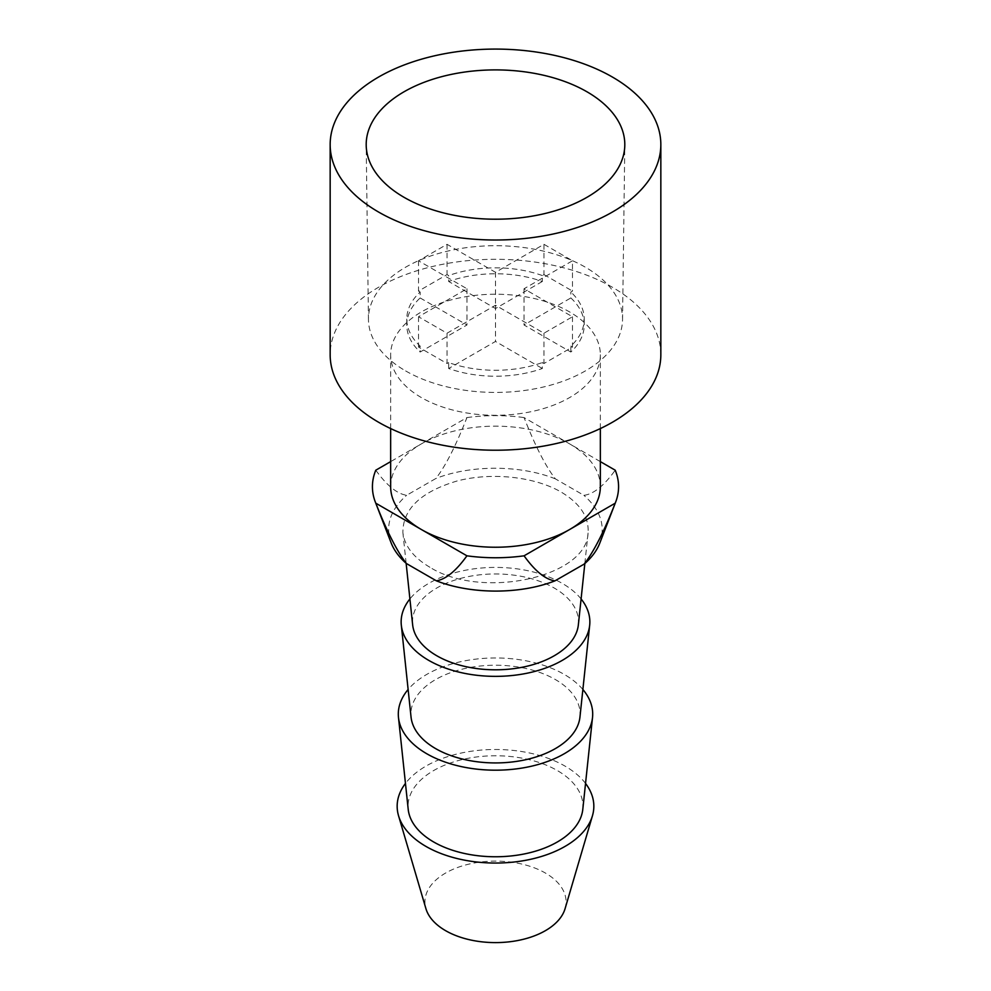<?xml version="1.0" encoding="UTF-8"?>
<svg xmlns="http://www.w3.org/2000/svg" width="991" height="991" viewBox="0 0 991 991"><rect width="100%" height="100%" fill="white"/><g stroke="black" fill="none" stroke-linecap="round" stroke-linejoin="round"><path stroke-width="0.74" stroke-dasharray="4.96 3.72" d="M375.787 470.205C386.824 485.54 397.106 493.89 406.644 495.265L435.916 478.467C445.516 466.092 455.848 445.789 466.934 417.583L390.652 461.62M391.111 542.845C385.041 525.75 390.219 509.882 406.644 495.265M660.836 354.753A165.336 95.458 0 0 0 658.767 339.715A165.336 95.458 0 0 0 612.413 287.266A165.336 95.458 0 0 0 432.225 266.567A165.336 95.458 0 0 0 330.164 354.753M390.652 486.692A104.848 60.538 180 0 1 421.361 443.894A104.848 60.538 180 0 1 569.639 443.894L524.066 417.583C535.264 446.086 545.707 466.513 555.381 478.864L583.897 495.327C593.572 494.15 604.014 485.776 615.213 470.205M599.753 543.217C605.835 526.023 600.558 510.055 583.897 495.327M555.381 478.864C520.374 464.866 471.059 464.705 435.916 478.467M429.896 567.261C413.619 557.611 404.625 546.103 402.891 532.712C402.705 509.027 420.878 491.747 457.396 480.895C491.771 472.038 534.422 476.609 561.067 492.007C580.206 503.502 589.199 517.178 588.072 533.047C586.808 577.258 481.75 599.976 429.896 567.261M466.934 417.583A123.07 71.055 180 0 1 524.066 417.583M421.361 397.564A104.848 60.538 180 0 1 390.652 354.753A104.848 60.538 180 0 1 455.377 298.836A104.848 60.538 180 0 1 569.639 311.954A104.848 60.538 180 0 1 600.348 354.753A104.848 60.538 180 0 1 535.623 410.683A104.848 60.538 180 0 1 421.361 397.564M578.36 624.813A83.009 47.927 0 0 0 554.192 587.997A83.009 47.927 0 0 0 461.41 578.187A83.009 47.927 0 0 0 412.64 624.813M418.512 260.782L418.512 291.069L447.028 274.606L448.663 275.56L448.663 281.481A88.719 51.222 180 0 1 542.337 281.481L542.337 275.56L543.972 274.606L543.972 244.319L495.5 272.302L447.028 244.319L418.512 260.782L466.984 288.765L418.512 316.748L447.028 333.211L495.5 305.228L543.972 333.211L572.488 316.748L524.016 288.765L572.488 260.782L572.488 291.069L570.853 292.023L570.853 297.944A88.719 51.222 180 0 1 584.219 324.986A88.719 51.222 180 0 1 570.853 352.028L524.016 324.986L570.853 297.944M524.016 288.765L524.016 324.986M570.853 352.028L570.853 346.094A88.719 51.222 0 0 0 584.219 319.052A88.719 51.222 0 0 0 570.853 292.023M420.147 297.944L466.984 324.986L420.147 352.028A88.719 51.222 180 0 1 406.781 324.986A88.719 51.222 180 0 1 420.147 297.944L420.147 292.023A88.719 51.222 0 0 0 406.781 319.052A88.719 51.222 0 0 0 420.147 346.094L420.147 352.028M466.984 288.765L466.984 324.986M420.147 292.023L418.512 291.069M582.881 689.501A97.205 56.115 0 0 0 564.226 674.4A97.205 56.115 0 0 0 408.119 689.501M582.795 809.35A87.456 50.491 0 0 0 557.351 770.564A87.456 50.491 0 0 0 459.576 760.221A87.456 50.491 0 0 0 408.205 809.35M543.972 244.319L572.488 260.782M581.098 598.96A94.356 54.48 0 0 0 562.219 583.365A94.356 54.48 0 0 0 409.902 598.96M565.068 908.697A70.572 40.742 0 0 0 545.397 873.046A70.572 40.742 0 0 0 463.107 865.663A70.572 40.742 0 0 0 425.932 908.697M585.545 783.435A98.344 56.784 0 0 0 565.043 766.117A98.344 56.784 0 0 0 405.455 783.435M572.488 316.748L572.488 347.048L543.972 363.511L542.337 362.557L542.337 368.491A88.719 51.222 180 0 1 448.663 368.491L495.5 341.449L542.337 368.491M570.853 346.094L572.488 347.048M543.972 333.211L543.972 363.511M495.5 305.228L495.5 341.449M448.663 368.491L448.663 362.557A88.719 51.222 0 0 0 542.337 362.557M447.028 333.211L447.028 363.511L418.512 347.048L420.147 346.094M448.663 362.557L447.028 363.511M418.512 316.748L418.512 347.048M600.348 461.62L569.639 443.894A104.848 60.538 180 0 1 600.348 486.692M447.028 244.319L447.028 274.606M495.5 272.302L495.5 308.523L448.663 281.481M542.337 281.481L495.5 308.523M542.337 275.56A88.719 51.222 0 0 0 448.663 275.56M543.972 274.606L572.488 291.069M405.666 370.931A127.046 73.359 0 0 0 543.687 386.936A127.046 73.359 0 0 0 622.546 319.61A127.046 73.359 0 0 0 585.334 267.186A127.046 73.359 0 0 0 446.445 251.392A127.046 73.359 0 0 0 368.454 319.61A127.046 73.359 0 0 0 405.666 370.931M579.958 717.05A84.619 48.856 0 0 0 555.332 679.529A84.619 48.856 0 0 0 460.753 669.532A84.619 48.856 0 0 0 411.042 717.05M390.652 428.57L390.652 354.753M406.137 563.297L402.891 532.712M584.219 319.052L584.219 324.986M406.781 319.052L406.781 324.986M622.546 319.61L624.801 145.107M368.454 319.61L366.199 145.107M600.348 428.57L600.348 354.753M584.839 563.52L588.072 533.047"/><path stroke-width="1.49" d="M524.066 555.815L615.213 503.193C604.126 531.399 593.795 551.702 584.195 564.077L554.935 580.862C545.384 579.5 535.103 571.15 524.066 555.815A123.07 71.055 180 0 1 466.934 555.815C456.009 570.989 445.826 579.326 436.374 580.825L406.347 563.495C399.088 557.14 394.009 550.253 391.111 542.845L375.378 502.177A123.07 71.055 180 0 1 375.787 470.205L390.652 461.62M554.935 580.862C520.102 594.513 471.32 594.489 436.374 580.825M406.347 563.495C396.895 551.083 386.713 530.978 375.787 503.193A123.07 71.055 180 0 1 375.378 502.177M330.164 144.55L330.164 354.753A165.336 95.458 0 0 0 378.587 422.253A165.336 95.458 0 0 0 558.775 442.952A165.336 95.458 0 0 0 660.836 354.753L660.836 144.55A165.336 95.458 0 0 0 612.413 77.05A165.336 95.458 0 0 0 432.225 56.351A165.336 95.458 0 0 0 330.164 144.55A165.336 95.458 0 0 0 378.587 212.049A165.336 95.458 0 0 0 559.965 232.451A165.336 95.458 0 0 0 660.836 144.55M584.195 564.077C591.627 557.685 596.805 550.723 599.753 543.217L615.622 502.177A123.07 71.055 180 0 1 615.213 503.193M375.787 503.193L421.361 529.504A104.848 60.538 180 0 1 390.652 486.692L390.652 428.57M406.137 563.297L412.64 624.813A83.009 47.927 0 0 0 436.808 655.769A83.009 47.927 0 0 0 524.908 666.708A83.009 47.927 0 0 0 578.36 624.813L584.839 563.52M600.348 428.57L600.348 486.692A104.848 60.538 180 0 1 569.639 529.504A104.848 60.538 180 0 1 421.361 529.504L466.934 555.815M408.119 689.501A97.205 56.115 0 0 0 398.481 717.496A97.205 56.115 0 0 0 426.774 753.755A97.205 56.115 0 0 0 529.937 766.551A97.205 56.115 0 0 0 592.519 717.496A97.205 56.115 0 0 0 582.881 689.501M398.481 717.496L408.205 809.35A87.456 50.491 0 0 0 433.649 841.966A87.456 50.491 0 0 0 526.494 853.486A87.456 50.491 0 0 0 582.795 809.35L592.519 717.496M409.902 598.96A94.356 54.48 0 0 0 401.318 625.21A94.356 54.48 0 0 0 428.781 660.402A94.356 54.48 0 0 0 528.934 672.827A94.356 54.48 0 0 0 589.682 625.21A94.356 54.48 0 0 0 581.098 598.96M586.932 91.767A129.301 74.647 180 0 1 616.712 118.561A129.301 74.647 180 0 1 624.801 145.107A129.301 74.647 180 0 1 544.542 213.622A129.301 74.647 180 0 1 404.068 197.333A129.301 74.647 180 0 1 366.199 145.107A129.301 74.647 180 0 1 445.578 75.688A129.301 74.647 180 0 1 586.932 91.767M405.455 783.435A98.344 56.784 0 0 0 398.555 815.791L425.932 908.697A70.572 40.742 0 0 0 445.603 930.673A70.572 40.742 0 0 0 516.918 940.682A70.572 40.742 0 0 0 565.068 908.697L592.445 815.791A98.344 56.784 0 0 0 585.545 783.435M398.555 815.791A98.344 56.784 0 0 0 425.957 846.413A98.344 56.784 0 0 0 525.354 860.361A98.344 56.784 0 0 0 592.445 815.791M600.348 461.62L615.213 470.205A123.07 71.055 180 0 1 615.622 502.177M401.318 625.21L411.042 717.05A84.619 48.856 0 0 0 435.668 748.626A84.619 48.856 0 0 0 525.478 759.763A84.619 48.856 0 0 0 579.958 717.05L589.682 625.21"/></g></svg>
